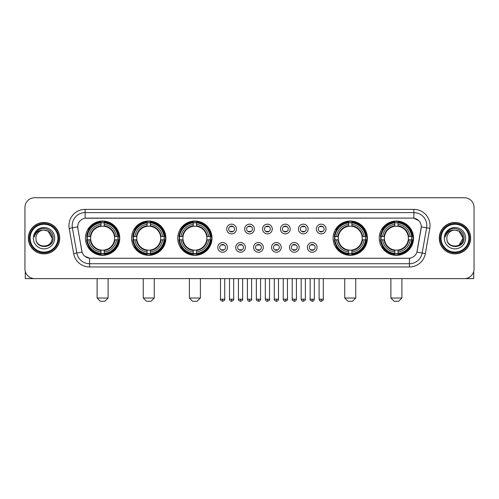 <?xml version="1.0" encoding="UTF-8"?>
<svg xmlns="http://www.w3.org/2000/svg" width="499" height="499" viewBox="0 0 499 499"><rect width="100%" height="100%" fill="white"/><g stroke="black" fill="none" stroke-linecap="round" stroke-linejoin="round"><path stroke-width="0.75" d="M379.246 238.173A17.147 17.147 0 0 0 396.393 255.326A17.147 17.147 0 0 0 413.546 238.173A17.147 17.147 0 0 0 396.393 221.026A17.147 17.147 0 0 0 379.246 238.173M131.593 238.173A17.147 17.147 0 0 0 148.746 255.326A17.147 17.147 0 0 0 165.893 238.173A17.147 17.147 0 0 0 148.746 221.026A17.147 17.147 0 0 0 131.593 238.173M177.738 238.173A17.147 17.147 0 0 0 194.884 255.326A17.147 17.147 0 0 0 212.031 238.173A17.147 17.147 0 0 0 194.884 221.026A17.147 17.147 0 0 0 177.738 238.173M333.107 238.173A17.147 17.147 0 0 0 350.254 255.326A17.147 17.147 0 0 0 367.407 238.173A17.147 17.147 0 0 0 350.254 221.026A17.147 17.147 0 0 0 333.107 238.173M85.454 238.173A17.147 17.147 0 0 0 102.607 255.326A17.147 17.147 0 0 0 119.754 238.173A17.147 17.147 0 0 0 102.607 221.026A17.147 17.147 0 0 0 85.454 238.173M227.463 247.398A4.853 4.853 0 0 1 222.61 252.251A4.853 4.853 0 0 1 217.757 247.398A4.853 4.853 0 0 1 222.61 242.545A4.853 4.853 0 0 1 227.463 247.398M219.697 247.398A2.913 2.913 0 0 0 222.61 250.311A2.913 2.913 0 0 0 225.523 247.398A2.913 2.913 0 0 0 222.61 244.485A2.913 2.913 0 0 0 219.697 247.398M245.389 247.398A4.853 4.853 0 0 1 240.537 252.251A4.853 4.853 0 0 1 235.684 247.398A4.853 4.853 0 0 1 240.537 242.545A4.853 4.853 0 0 1 245.389 247.398M237.624 247.398A2.913 2.913 0 0 0 240.537 250.311A2.913 2.913 0 0 0 243.45 247.398A2.913 2.913 0 0 0 240.537 244.485A2.913 2.913 0 0 0 237.624 247.398M263.316 247.398A4.853 4.853 0 0 1 258.463 252.251A4.853 4.853 0 0 1 253.611 247.398A4.853 4.853 0 0 1 258.463 242.545A4.853 4.853 0 0 1 263.316 247.398M255.55 247.398A2.913 2.913 0 0 0 258.463 250.311A2.913 2.913 0 0 0 261.376 247.398A2.913 2.913 0 0 0 258.463 244.485A2.913 2.913 0 0 0 255.55 247.398M281.243 247.398A4.853 4.853 0 0 1 276.39 252.251A4.853 4.853 0 0 1 271.537 247.398A4.853 4.853 0 0 1 276.39 242.545A4.853 4.853 0 0 1 281.243 247.398M273.477 247.398A2.913 2.913 0 0 0 276.39 250.311A2.913 2.913 0 0 0 279.303 247.398A2.913 2.913 0 0 0 276.39 244.485A2.913 2.913 0 0 0 273.477 247.398M299.169 247.398A4.853 4.853 0 0 1 294.31 252.251A4.853 4.853 0 0 1 289.457 247.398A4.853 4.853 0 0 1 294.31 242.545A4.853 4.853 0 0 1 299.169 247.398M291.404 247.398A2.913 2.913 0 0 0 294.31 250.311A2.913 2.913 0 0 0 297.223 247.398A2.913 2.913 0 0 0 294.31 244.485A2.913 2.913 0 0 0 291.404 247.398M317.09 247.398A4.853 4.853 0 0 1 312.237 252.251A4.853 4.853 0 0 1 307.384 247.398A4.853 4.853 0 0 1 312.237 242.545A4.853 4.853 0 0 1 317.09 247.398M309.324 247.398A2.913 2.913 0 0 0 312.237 250.311A2.913 2.913 0 0 0 315.15 247.398A2.913 2.913 0 0 0 312.237 244.485A2.913 2.913 0 0 0 309.324 247.398M236.426 229.016A4.853 4.853 0 0 1 231.573 233.875A4.853 4.853 0 0 1 226.721 229.016A4.853 4.853 0 0 1 231.573 224.163A4.853 4.853 0 0 1 236.426 229.016M228.661 229.016A2.913 2.913 0 0 0 231.573 231.929A2.913 2.913 0 0 0 234.486 229.016A2.913 2.913 0 0 0 231.573 226.109A2.913 2.913 0 0 0 228.661 229.016M254.353 229.016A4.853 4.853 0 0 1 249.5 233.875A4.853 4.853 0 0 1 244.647 229.016A4.853 4.853 0 0 1 249.5 224.163A4.853 4.853 0 0 1 254.353 229.016M246.587 229.016A2.913 2.913 0 0 0 249.5 231.929A2.913 2.913 0 0 0 252.413 229.016A2.913 2.913 0 0 0 249.5 226.109A2.913 2.913 0 0 0 246.587 229.016M272.279 229.016A4.853 4.853 0 0 1 267.427 233.875A4.853 4.853 0 0 1 262.574 229.016A4.853 4.853 0 0 1 267.427 224.163A4.853 4.853 0 0 1 272.279 229.016M264.514 229.016A2.913 2.913 0 0 0 267.427 231.929A2.913 2.913 0 0 0 270.339 229.016A2.913 2.913 0 0 0 267.427 226.109A2.913 2.913 0 0 0 264.514 229.016M290.206 229.016A4.853 4.853 0 0 1 285.353 233.875A4.853 4.853 0 0 1 280.494 229.016A4.853 4.853 0 0 1 285.353 224.163A4.853 4.853 0 0 1 290.206 229.016M282.44 229.016A2.913 2.913 0 0 0 285.353 231.929A2.913 2.913 0 0 0 288.26 229.016A2.913 2.913 0 0 0 285.353 226.109A2.913 2.913 0 0 0 282.44 229.016M308.126 229.016A4.853 4.853 0 0 1 303.273 233.875A4.853 4.853 0 0 1 298.421 229.016A4.853 4.853 0 0 1 303.273 224.163A4.853 4.853 0 0 1 308.126 229.016M300.361 229.016A2.913 2.913 0 0 0 303.273 231.929A2.913 2.913 0 0 0 306.186 229.016A2.913 2.913 0 0 0 303.273 226.109A2.913 2.913 0 0 0 300.361 229.016M326.053 229.016A4.853 4.853 0 0 1 321.2 233.875A4.853 4.853 0 0 1 316.347 229.016A4.853 4.853 0 0 1 321.2 224.163A4.853 4.853 0 0 1 326.053 229.016M318.287 229.016A2.913 2.913 0 0 0 321.2 231.929A2.913 2.913 0 0 0 324.113 229.016A2.913 2.913 0 0 0 321.2 226.109A2.913 2.913 0 0 0 318.287 229.016M73.652 253.604L69.199 228.367A16.18 16.18 0 0 1 85.129 209.38L413.871 209.38A16.18 16.18 0 0 1 429.801 228.367L425.348 253.604A16.18 16.18 0 0 1 409.417 266.971L89.583 266.971A16.18 16.18 0 0 1 73.652 253.604L76.834 253.043L72.386 227.806A12.943 12.943 0 0 1 85.129 212.611L413.871 212.611A12.943 12.943 0 0 1 426.614 227.806L422.166 253.043A12.943 12.943 0 0 1 409.417 263.734L89.583 263.734A12.943 12.943 0 0 1 76.834 253.043L82.085 252.114L77.825 228.367A8.739 8.739 0 0 1 86.427 218.113L412.573 218.113A8.739 8.739 0 0 1 421.175 228.367L417.183 251.016A8.739 8.739 0 0 1 408.581 258.239L90.419 258.239A8.739 8.739 0 0 1 81.817 251.016L77.825 228.367L77.788 225.554M86.994 239.794A15.694 15.694 0 0 1 86.994 236.557M334.648 239.794A15.694 15.694 0 0 1 334.648 236.557M179.272 239.794A15.694 15.694 0 0 1 179.272 236.557M133.133 239.794A15.694 15.694 0 0 1 133.133 236.557M380.787 239.794A15.694 15.694 0 0 1 380.787 236.557M28.349 238.173A15.694 15.694 0 0 0 44.043 253.866A15.694 15.694 0 0 0 59.73 238.173A15.694 15.694 0 0 0 44.043 222.485A15.694 15.694 0 0 0 28.349 238.173M439.27 238.173A15.694 15.694 0 0 0 454.957 253.866A15.694 15.694 0 0 0 470.651 238.173A15.694 15.694 0 0 0 454.957 222.485A15.694 15.694 0 0 0 439.27 238.173M85.129 209.38L85.129 218.213L412.573 218.113L413.871 218.213L418.748 220.67M408.581 258.239L90.419 258.239M89.583 266.971L89.583 258.195L84.917 256.286M429.801 228.367L421.312 226.87L416.914 252.114L425.348 253.604M474.05 207.434A9.706 9.706 0 0 0 464.344 197.729L34.656 197.729A9.706 9.706 0 0 0 24.95 207.434L24.95 268.911A9.706 9.706 0 0 0 34.656 278.623L464.344 278.623A9.706 9.706 0 0 0 474.05 268.911L474.05 207.434L474.05 268.911M24.95 207.434L24.95 268.911M464.344 197.729L34.656 197.729M34.656 278.623L464.344 278.623M25.274 271.4L25.274 278.623L62.805 278.623M57.953 238.173A13.916 13.916 0 0 0 44.043 224.263A13.916 13.916 0 0 0 30.127 238.173A13.916 13.916 0 0 0 44.043 252.089A13.916 13.916 0 0 0 57.953 238.173M58.601 238.173A14.558 14.558 0 0 0 44.043 223.614A14.558 14.558 0 0 0 29.478 238.173A14.558 14.558 0 0 0 44.043 252.737A14.558 14.558 0 0 0 58.601 238.173M59.568 238.173A15.531 15.531 0 0 0 44.043 222.648A15.531 15.531 0 0 0 28.512 238.173A15.531 15.531 0 0 0 44.043 253.704A15.531 15.531 0 0 0 59.568 238.173M52.127 238.173C51.647 233.264 48.952 230.563 44.043 230.089L48.085 231.168L52.127 238.173L48.085 231.168L44.043 230.089L48.085 231.168L52.127 238.173L48.085 231.168L44.043 230.089L48.085 231.168L52.127 238.173C52.626 248.608 35.454 248.608 35.953 238.173C35.229 249.4 53.53 249.151 53.15 238.173C53.749 230.469 43.656 225.573 37.837 230.538C35.809 232.235 34.618 234.387 34.269 237C35.797 232.178 39.053 229.877 44.043 230.089L48.085 231.168L52.127 238.173C52.626 248.608 35.454 248.608 35.953 238.173C35.454 248.608 52.626 248.608 52.127 238.173C52.626 248.608 35.454 248.608 35.953 238.173C35.454 248.608 52.626 248.608 52.127 238.173C52.626 248.608 35.454 248.608 35.953 238.173C35.454 248.608 52.626 248.608 52.127 238.173C52.626 248.608 35.454 248.608 35.953 238.173C35.454 248.608 52.626 248.608 52.127 238.173C52.626 248.608 35.454 248.608 35.953 238.173C35.454 248.608 52.626 248.608 52.127 238.173C52.626 248.608 35.454 248.608 35.953 238.173C35.454 248.608 52.626 248.608 52.127 238.173C52.626 248.608 35.454 248.608 35.953 238.173A8.09 8.09 0 0 1 44.043 230.089L48.085 231.168L52.127 238.173C52.451 244.454 44.38 248.627 39.452 244.841M33.364 238.173A10.679 10.679 0 0 0 44.043 248.851A10.679 10.679 0 0 0 54.715 238.173A10.679 10.679 0 0 0 44.043 227.5A10.679 10.679 0 0 0 33.364 238.173M37.837 230.538L35.448 233.376M35.304 233.651L35.516 233.258L35.304 233.651M104.871 301.271L100.336 301.271L97.105 298.034L108.102 298.034L104.871 301.271M104.222 253.492L104.222 254.141A16.049 16.049 0 0 0 118.569 239.794L117.92 239.794A15.4 15.4 0 0 1 104.222 253.492L104.222 251.995A13.916 13.916 0 0 0 116.423 239.794L114.464 239.794A11.97 11.97 0 0 0 104.222 226.315L104.222 222.86A15.4 15.4 0 0 1 117.92 236.557L118.569 236.557A16.049 16.049 0 0 0 104.222 222.211L104.222 222.86M87.288 239.794L86.639 239.794A16.049 16.049 0 0 0 100.985 254.141L100.985 253.492A15.4 15.4 0 0 1 87.288 239.794L88.785 239.794A13.916 13.916 0 0 0 100.985 251.995L100.985 250.036A11.97 11.97 0 0 0 114.464 239.794L114.945 239.794A12.444 12.444 0 0 1 104.222 250.517L104.222 251.995M100.985 222.86L100.985 222.211A16.049 16.049 0 0 0 86.639 236.557L87.288 236.557A15.4 15.4 0 0 1 100.985 222.86L100.985 224.357A13.916 13.916 0 0 0 88.785 236.557L90.743 236.557A11.97 11.97 0 0 0 100.985 250.036L100.985 250.517A12.444 12.444 0 0 1 90.263 239.794L88.785 239.794M87.319 239.794A15.369 15.369 0 0 1 87.319 236.557M104.222 222.891A15.369 15.369 0 0 0 100.985 222.891M117.889 236.557A15.369 15.369 0 0 1 117.889 239.794M117.92 236.557L116.423 236.557A13.916 13.916 0 0 0 104.222 224.357M116.423 239.794L117.92 239.794M100.985 251.995L100.985 253.492M114.464 236.557L116.423 236.557M104.222 250.055L104.222 250.517M100.985 250.036A11.97 11.97 0 0 1 90.743 239.794L90.263 239.794M104.222 253.461A15.369 15.369 0 0 1 100.985 253.461M88.785 236.557L87.288 236.557M100.985 226.29L100.985 224.357M104.222 226.315A11.97 11.97 0 0 0 90.743 236.557L90.263 236.557A12.444 12.444 0 0 1 100.985 225.835M104.222 226.297L104.222 225.835A12.444 12.444 0 0 1 114.945 236.557M89.14 229.44L88.223 229.44A16.823 16.823 0 0 1 119.429 238.173A16.823 16.823 0 0 1 88.223 246.911L89.14 246.911M151.01 301.271L146.481 301.271L143.244 298.034L154.247 298.034L151.01 301.271M150.361 253.492L150.361 254.141A16.049 16.049 0 0 0 164.707 239.794L164.059 239.794A15.4 15.4 0 0 1 150.361 253.492L150.361 251.995A13.916 13.916 0 0 0 162.562 239.794L160.603 239.794A11.97 11.97 0 0 0 150.361 226.315L150.361 222.86A15.4 15.4 0 0 1 164.059 236.557L164.707 236.557A16.049 16.049 0 0 0 150.361 222.211L150.361 222.86M133.426 239.794L132.778 239.794A16.049 16.049 0 0 0 147.124 254.141L147.124 253.492A15.4 15.4 0 0 1 133.426 239.794L134.923 239.794A13.916 13.916 0 0 0 147.124 251.995L147.124 250.036A11.97 11.97 0 0 0 160.603 239.794L161.083 239.794A12.444 12.444 0 0 1 150.361 250.517L150.361 251.995M147.124 222.86L147.124 222.211A16.049 16.049 0 0 0 132.778 236.557L133.426 236.557A15.4 15.4 0 0 1 147.124 222.86L147.124 224.357A13.916 13.916 0 0 0 134.923 236.557L136.882 236.557A11.97 11.97 0 0 0 147.124 250.036L147.124 250.517A12.444 12.444 0 0 1 136.402 239.794L134.923 239.794M133.458 239.794A15.369 15.369 0 0 1 133.458 236.557M150.361 222.891A15.369 15.369 0 0 0 147.124 222.891M164.028 236.557A15.369 15.369 0 0 1 164.028 239.794M164.059 236.557L162.562 236.557A13.916 13.916 0 0 0 150.361 224.357M162.562 239.794L164.059 239.794M147.124 251.995L147.124 253.492M160.603 236.557L162.562 236.557M150.361 250.055L150.361 250.517M147.124 250.036A11.97 11.97 0 0 1 136.882 239.794L136.402 239.794M150.361 253.461A15.369 15.369 0 0 1 147.124 253.461M134.923 236.557L133.426 236.557M147.124 226.29L147.124 224.357M150.361 226.315A11.97 11.97 0 0 0 136.882 236.557L136.402 236.557A12.444 12.444 0 0 1 147.124 225.835M150.361 226.297L150.361 225.835A12.444 12.444 0 0 1 161.083 236.557M135.279 229.44L134.362 229.44A16.823 16.823 0 0 1 165.568 238.173A16.823 16.823 0 0 1 134.362 246.911L135.279 246.911M197.149 301.271L192.62 301.271L189.383 298.034L200.386 298.034L197.149 301.271M196.5 253.492L196.5 254.141A16.049 16.049 0 0 0 210.852 239.794L210.198 239.794A15.4 15.4 0 0 1 196.5 253.492L196.5 251.995A13.916 13.916 0 0 0 208.701 239.794L206.748 239.794A11.97 11.97 0 0 0 196.5 226.315L196.5 222.86A15.4 15.4 0 0 1 210.198 236.557L210.852 236.557A16.049 16.049 0 0 0 196.5 222.211L196.5 222.86M179.565 239.794L178.916 239.794A16.049 16.049 0 0 0 193.263 254.141L193.263 253.492A15.4 15.4 0 0 1 179.565 239.794L181.062 239.794A13.916 13.916 0 0 0 193.263 251.995L193.263 250.036A11.97 11.97 0 0 0 206.748 239.794L207.222 239.794A12.444 12.444 0 0 1 196.5 250.517L196.5 251.995M193.263 222.86L193.263 222.211A16.049 16.049 0 0 0 178.916 236.557L179.565 236.557A15.4 15.4 0 0 1 193.263 222.86L193.263 224.357A13.916 13.916 0 0 0 181.062 236.557L183.021 236.557A11.97 11.97 0 0 0 193.263 250.036L193.263 250.517A12.444 12.444 0 0 1 182.54 239.794L181.062 239.794M179.603 239.794A15.369 15.369 0 0 1 179.603 236.557M196.5 222.891A15.369 15.369 0 0 0 193.263 222.891M210.166 236.557A15.369 15.369 0 0 1 210.166 239.794M210.198 236.557L208.701 236.557A13.916 13.916 0 0 0 196.5 224.357M208.701 239.794L210.198 239.794M193.263 251.995L193.263 253.492M206.748 236.557L208.701 236.557M196.5 250.055L196.5 250.517M193.263 250.036A11.97 11.97 0 0 1 183.021 239.794L182.54 239.794M196.5 253.461A15.369 15.369 0 0 1 193.263 253.461M181.062 236.557L179.565 236.557M193.263 226.29L193.263 224.357M196.5 226.315A11.97 11.97 0 0 0 183.021 236.557L182.54 236.557A12.444 12.444 0 0 1 193.263 225.835M196.5 226.297L196.5 225.835A12.444 12.444 0 0 1 207.222 236.557M181.424 229.44L180.507 229.44A16.823 16.823 0 0 1 211.707 238.173A16.823 16.823 0 0 1 180.507 246.911L181.424 246.911M352.519 301.271L347.99 301.271L344.753 298.034L355.756 298.034L352.519 301.271M351.876 253.492L351.876 254.141A16.049 16.049 0 0 0 366.222 239.794L365.574 239.794A15.4 15.4 0 0 1 351.876 253.492L351.876 251.995A13.916 13.916 0 0 0 364.077 239.794L362.118 239.794A11.97 11.97 0 0 0 351.876 226.315L351.876 222.86A15.4 15.4 0 0 1 365.574 236.557L366.222 236.557A16.049 16.049 0 0 0 351.876 222.211L351.876 222.86M334.941 239.794L334.293 239.794A16.049 16.049 0 0 0 348.639 254.141L348.639 253.492A15.4 15.4 0 0 1 334.941 239.794L336.438 239.794A13.916 13.916 0 0 0 348.639 251.995L348.639 250.036A11.97 11.97 0 0 0 362.118 239.794L362.598 239.794A12.444 12.444 0 0 1 351.876 250.517L351.876 251.995M348.639 222.86L348.639 222.211A16.049 16.049 0 0 0 334.293 236.557L334.941 236.557A15.4 15.4 0 0 1 348.639 222.86L348.639 224.357A13.916 13.916 0 0 0 336.438 236.557L338.397 236.557A11.97 11.97 0 0 0 348.639 250.036L348.639 250.517A12.444 12.444 0 0 1 337.917 239.794L336.438 239.794M334.972 239.794A15.369 15.369 0 0 1 334.972 236.557M351.876 222.891A15.369 15.369 0 0 0 348.639 222.891M365.542 236.557A15.369 15.369 0 0 1 365.542 239.794M365.574 236.557L364.077 236.557A13.916 13.916 0 0 0 351.876 224.357M364.077 239.794L365.574 239.794M348.639 251.995L348.639 253.492M362.118 236.557L364.077 236.557M351.876 250.055L351.876 250.517M348.639 250.036A11.97 11.97 0 0 1 338.397 239.794L337.917 239.794M351.876 253.461A15.369 15.369 0 0 1 348.639 253.461M336.438 236.557L334.941 236.557M348.639 226.29L348.639 224.357M351.876 226.315A11.97 11.97 0 0 0 338.397 236.557L337.917 236.557A12.444 12.444 0 0 1 348.639 225.835M351.876 226.297L351.876 225.835A12.444 12.444 0 0 1 362.598 236.557M336.794 229.44L335.877 229.44A16.823 16.823 0 0 1 367.083 238.173A16.823 16.823 0 0 1 335.877 246.911L336.794 246.911M398.664 301.271L394.129 301.271L390.898 298.034L401.895 298.034L398.664 301.271M398.015 253.492L398.015 254.141A16.049 16.049 0 0 0 412.361 239.794L411.712 239.794A15.4 15.4 0 0 1 398.015 253.492L398.015 251.995A13.916 13.916 0 0 0 410.215 239.794L408.257 239.794A11.97 11.97 0 0 0 398.015 226.315L398.015 222.86A15.4 15.4 0 0 1 411.712 236.557L412.361 236.557A16.049 16.049 0 0 0 398.015 222.211L398.015 222.86M381.08 239.794L380.431 239.794A16.049 16.049 0 0 0 394.778 254.141L394.778 253.492A15.4 15.4 0 0 1 381.08 239.794L382.577 239.794A13.916 13.916 0 0 0 394.778 251.995L394.778 250.036A11.97 11.97 0 0 0 408.257 239.794L408.737 239.794A12.444 12.444 0 0 1 398.015 250.517L398.015 251.995M394.778 222.86L394.778 222.211A16.049 16.049 0 0 0 380.431 236.557L381.08 236.557A15.4 15.4 0 0 1 394.778 222.86L394.778 224.357A13.916 13.916 0 0 0 382.577 236.557L384.536 236.557A11.97 11.97 0 0 0 394.778 250.036L394.778 250.517A12.444 12.444 0 0 1 384.055 239.794L382.577 239.794M381.111 239.794A15.369 15.369 0 0 1 381.111 236.557M398.015 222.891A15.369 15.369 0 0 0 394.778 222.891M411.681 236.557A15.369 15.369 0 0 1 411.681 239.794M411.712 236.557L410.215 236.557A13.916 13.916 0 0 0 398.015 224.357M410.215 239.794L411.712 239.794M394.778 251.995L394.778 253.492M408.257 236.557L410.215 236.557M398.015 250.055L398.015 250.517M394.778 250.036A11.97 11.97 0 0 1 384.536 239.794L384.055 239.794M398.015 253.461A15.369 15.369 0 0 1 394.778 253.461M382.577 236.557L381.08 236.557M394.778 226.29L394.778 224.357M398.015 226.315A11.97 11.97 0 0 0 384.536 236.557L384.055 236.557A12.444 12.444 0 0 1 394.778 225.835M398.015 226.297L398.015 225.835A12.444 12.444 0 0 1 408.737 236.557M382.933 229.44L382.016 229.44A16.823 16.823 0 0 1 413.222 238.173A16.823 16.823 0 0 1 382.016 246.911L382.933 246.911M230.607 231.767L230.607 231.305A2.483 2.483 0 0 0 232.546 231.305L232.546 231.767M232.546 226.272L232.546 226.733A2.483 2.483 0 0 0 230.607 226.733L230.607 226.272M248.527 231.767L248.527 231.305A2.483 2.483 0 0 0 250.473 231.305L250.473 231.767M250.473 226.272L250.473 226.733A2.483 2.483 0 0 0 248.527 226.733L248.527 226.272M266.454 231.767L266.454 231.305A2.483 2.483 0 0 0 268.393 231.305L268.393 231.767M268.393 226.272L268.393 226.733A2.483 2.483 0 0 0 266.454 226.733L266.454 226.272M284.38 231.767L284.38 231.305A2.483 2.483 0 0 0 286.32 231.305L286.32 231.767M286.32 226.272L286.32 226.733A2.483 2.483 0 0 0 284.38 226.733L284.38 226.272M302.307 231.767L302.307 231.305A2.483 2.483 0 0 0 304.247 231.305L304.247 231.767M304.247 226.272L304.247 226.733A2.483 2.483 0 0 0 302.307 226.733L302.307 226.272M320.227 231.767L320.227 231.305A2.483 2.483 0 0 0 322.173 231.305L322.173 231.767M322.173 226.272L322.173 226.733A2.483 2.483 0 0 0 320.227 226.733L320.227 226.272M221.643 250.142L221.643 249.681A2.483 2.483 0 0 0 223.583 249.681L223.583 250.142M223.583 244.653L223.583 245.115A2.483 2.483 0 0 0 221.643 245.115L221.643 244.653M239.564 250.142L239.564 249.681A2.483 2.483 0 0 0 241.51 249.681L241.51 250.142M241.51 244.653L241.51 245.115A2.483 2.483 0 0 0 239.564 245.115L239.564 244.653M257.49 250.142L257.49 249.681A2.483 2.483 0 0 0 259.436 249.681L259.436 250.142M259.436 244.653L259.436 245.115A2.483 2.483 0 0 0 257.49 245.115L257.49 244.653M275.417 250.142L275.417 249.681A2.483 2.483 0 0 0 277.357 249.681L277.357 250.142M277.357 244.653L277.357 245.115A2.483 2.483 0 0 0 275.417 245.115L275.417 244.653M293.343 250.142L293.343 249.681A2.483 2.483 0 0 0 295.283 249.681L295.283 250.142M295.283 244.653L295.283 245.115A2.483 2.483 0 0 0 293.343 245.115L293.343 244.653M311.27 250.142L311.27 249.681A2.483 2.483 0 0 0 313.21 249.681L313.21 250.142M313.21 244.653L313.21 245.115A2.483 2.483 0 0 0 311.27 245.115L311.27 244.653M473.726 271.4L473.726 278.623L436.195 278.623M468.873 238.173A13.916 13.916 0 0 0 454.957 224.263A13.916 13.916 0 0 0 441.047 238.173A13.916 13.916 0 0 0 454.957 252.089A13.916 13.916 0 0 0 468.873 238.173M469.522 238.173A14.558 14.558 0 0 0 454.957 223.614A14.558 14.558 0 0 0 440.399 238.173A14.558 14.558 0 0 0 454.957 252.737A14.558 14.558 0 0 0 469.522 238.173M470.488 238.173A15.531 15.531 0 0 0 454.957 222.648A15.531 15.531 0 0 0 439.432 238.173A15.531 15.531 0 0 0 454.957 253.704A15.531 15.531 0 0 0 470.488 238.173M462.573 235.434L463.047 238.173L459.005 231.168L454.957 230.089L459.005 231.168L463.047 238.173L459.005 231.168L454.957 230.089L459.005 231.168L463.047 238.173L459.005 231.168L454.957 230.089L459.005 231.168L463.047 238.173C463.546 248.608 446.374 248.608 446.873 238.173C446.15 249.4 464.45 249.151 464.07 238.173C464.669 230.469 454.577 225.573 448.757 230.538C446.73 232.235 445.538 234.387 445.189 237C446.717 232.178 449.973 229.877 454.957 230.089L459.005 231.168L463.047 238.173C463.546 248.608 446.374 248.608 446.873 238.173C446.374 248.608 463.546 248.608 463.047 238.173L459.005 245.184L463.047 238.173C463.546 248.608 446.374 248.608 446.873 238.173C446.374 248.608 463.546 248.608 463.047 238.173C463.546 248.608 446.374 248.608 446.873 238.173C446.374 248.608 463.546 248.608 463.047 238.173C463.546 248.608 446.374 248.608 446.873 238.173C446.374 248.608 463.546 248.608 463.047 238.173C463.546 248.608 446.374 248.608 446.873 238.173C446.374 248.608 463.546 248.608 463.047 238.173C463.546 248.608 446.374 248.608 446.873 238.173A8.09 8.09 0 0 1 454.957 230.089L459.005 231.168L463.047 238.173C463.371 244.454 455.3 248.627 450.372 244.841M454.957 230.089C459.872 230.563 462.567 233.264 463.047 238.173M444.285 238.173A10.679 10.679 0 0 0 454.957 248.851A10.679 10.679 0 0 0 465.636 238.173A10.679 10.679 0 0 0 454.957 227.5A10.679 10.679 0 0 0 444.285 238.173M448.757 230.538L446.368 233.376M446.225 233.651L446.437 233.258M413.871 209.38L413.871 218.213M69.199 228.367L72.386 227.806A12.943 12.943 0 0 1 72.187 225.554M72.386 227.806L77.688 226.87M409.417 258.195L409.417 266.971M104.222 250.036A11.97 11.97 0 0 0 114.464 239.794M100.985 253.604A15.513 15.513 0 0 0 104.222 253.604M118.032 239.794A15.513 15.513 0 0 0 118.032 236.557M104.222 222.747A15.513 15.513 0 0 0 100.985 222.747M150.361 250.036A11.97 11.97 0 0 0 160.603 239.794M147.124 253.604A15.513 15.513 0 0 0 150.361 253.604M164.171 239.794A15.513 15.513 0 0 0 164.171 236.557M150.361 222.747A15.513 15.513 0 0 0 147.124 222.747M196.5 250.036A11.97 11.97 0 0 0 206.748 239.794M193.263 253.604A15.513 15.513 0 0 0 196.5 253.604M210.31 239.794A15.513 15.513 0 0 0 210.31 236.557M196.5 222.747A15.513 15.513 0 0 0 193.263 222.747M351.876 250.036A11.97 11.97 0 0 0 362.118 239.794M348.639 253.604A15.513 15.513 0 0 0 351.876 253.604M365.686 239.794A15.513 15.513 0 0 0 365.686 236.557M351.876 222.747A15.513 15.513 0 0 0 348.639 222.747M398.015 250.036A11.97 11.97 0 0 0 408.257 239.794M394.778 253.604A15.513 15.513 0 0 0 398.015 253.604M411.825 239.794A15.513 15.513 0 0 0 411.825 236.557M398.015 222.747A15.513 15.513 0 0 0 394.778 222.747M231.573 299.169L229.471 299.169C229.839 300.666 230.538 301.365 231.573 301.271L231.573 299.169L233.675 299.169L233.675 278.623M249.5 299.169L247.398 299.169C247.766 300.666 248.465 301.365 249.5 301.271L249.5 299.169L251.602 299.169L251.602 278.623M267.427 299.169L265.325 299.169C265.686 300.666 266.391 301.365 267.427 301.271L267.427 299.169L269.529 299.169L269.529 278.623M285.353 299.169L283.245 299.169C283.613 300.666 284.318 301.365 285.353 301.271L285.353 299.169L287.455 299.169L287.455 278.623M303.273 299.169L301.171 299.169C301.539 300.666 302.238 301.365 303.273 301.271L303.273 299.169L305.382 299.169L305.382 278.623M321.2 299.169L319.098 299.169C319.466 300.666 320.165 301.365 321.2 301.271L321.2 299.169L323.302 299.169L323.302 278.623M222.61 299.169L220.508 299.169C220.084 299.837 220.783 300.541 222.61 301.271L222.61 299.169L224.718 299.169L224.718 278.623M240.537 299.169L238.435 299.169C238.011 299.837 238.709 300.541 240.537 301.271L240.537 299.169L242.639 299.169L242.639 278.623M258.463 299.169L256.361 299.169C255.931 299.837 256.636 300.541 258.463 301.271L258.463 299.169L260.565 299.169L260.565 278.623M276.39 299.169L274.282 299.169C273.857 299.837 274.556 300.541 276.39 301.271L276.39 299.169L278.492 299.169L278.492 278.623M294.31 299.169L292.208 299.169C291.784 299.837 292.483 300.541 294.31 301.271L294.31 299.169L296.418 299.169L296.418 278.623M312.237 299.169L310.135 299.169C309.711 299.837 310.409 300.541 312.237 301.271L312.237 299.169L314.339 299.169L314.339 278.623M108.102 278.623L108.102 298.034M97.105 278.623L97.105 298.034M154.247 278.623L154.247 298.034M143.244 278.623L143.244 298.034M200.386 278.623L200.386 298.034M189.383 278.623L189.383 298.034M355.756 278.623L355.756 298.034M344.753 278.623L344.753 298.034M401.895 278.623L401.895 298.034M390.898 278.623L390.898 298.034M229.471 299.169L229.471 278.623M233.675 299.169C234.106 299.837 233.401 300.541 231.573 301.271M247.398 299.169L247.398 278.623M251.602 299.169C252.032 299.837 251.328 300.541 249.5 301.271M265.325 299.169L265.325 278.623M269.529 299.169C269.953 299.837 269.254 300.541 267.427 301.271M283.245 299.169L283.245 278.623M287.455 299.169C287.879 299.837 287.181 300.541 285.353 301.271M301.171 299.169L301.171 278.623M305.382 299.169C305.806 299.837 305.107 300.541 303.273 301.271M319.098 299.169L319.098 278.623M323.302 299.169C323.732 299.837 323.028 300.541 321.2 301.271M220.508 299.169L220.508 278.623M224.718 299.169C225.143 299.837 224.444 300.541 222.61 301.271M238.435 299.169L238.435 278.623M242.639 299.169C243.069 299.837 242.364 300.541 240.537 301.271M256.361 299.169L256.361 278.623M260.565 299.169C260.197 300.666 259.499 301.365 258.463 301.271M274.282 299.169L274.282 278.623M278.492 299.169C278.124 300.666 277.425 301.365 276.39 301.271M292.208 299.169L292.208 278.623M296.418 299.169C296.05 300.666 295.346 301.365 294.31 301.271M310.135 299.169L310.135 278.623M314.339 299.169C313.977 300.666 313.272 301.365 312.237 301.271"/></g></svg>
